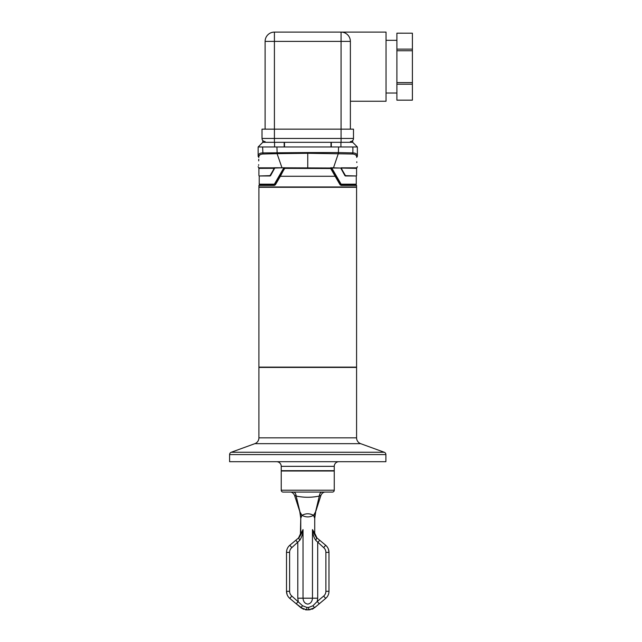 <?xml version="1.0" encoding="UTF-8"?>
<svg xmlns="http://www.w3.org/2000/svg" width="642" height="642" viewBox="0 0 642 642"><rect width="100%" height="100%" fill="white"/><g stroke="black" fill="none" stroke-linecap="round" stroke-linejoin="round"><path stroke-width="0.96" d="M334.257 470.682L281.236 470.682L281.236 490.215A1.862 1.862 0 0 0 283.098 492.077L332.395 492.077A1.862 1.862 0 0 0 334.257 490.215L334.257 470.682M292.142 492.077L291.147 492.077M291.933 492.077L292.383 492.077M320.591 492.077L319.259 492.077M323.062 492.077L323.544 492.077M324.234 492.077L324.78 492.077M324.338 492.077L323.335 492.077M319.828 492.077L295.721 492.077M294.911 492.077L293.434 492.077M296.54 492.077L301.563 492.077M325.045 492.077L325.358 492.077C323.44 492.085 321.971 493.152 320.968 495.295L319.315 496.049C319.604 493.682 320.51 492.358 322.035 492.077L320.559 492.077M291.845 492.077L293.466 492.077C294.943 492.278 295.842 493.602 296.179 496.049C303.891 497.678 311.603 497.678 319.315 496.049L315.535 511.947L314.724 518.279L314.724 533.173L312.461 529.594C312.55 533.462 313.633 537.033 315.736 540.299L323.672 547.626A6.203 6.203 0 0 1 325.887 552.377L325.887 591.298A6.203 6.203 0 0 1 323.672 596.049L317.236 601.442L317.71 598.2L312.461 598.2C312.197 601.642 310.624 603.608 307.751 604.106C304.878 603.608 303.305 601.642 303.032 598.2L303.032 529.594L298.57 537.916C300.071 536.447 301.555 533.671 303.032 529.594C302.952 533.47 301.86 537.033 299.766 540.299L298.562 537.924L296.724 539.465M299.862 511.505L294.534 495.295L296.179 496.049L299.966 511.947L300.769 518.343L300.368 535.372M318.954 492.077L313.834 492.077M300.151 513.022L300.769 518.343L301.957 515.333C305.817 517.42 309.677 517.42 313.537 515.333L314.724 518.279M317.806 538.654L316.931 537.924C316.514 538.341 315.776 536.76 314.724 533.173L316.939 537.924C315.31 536.214 313.826 533.438 312.461 529.594L312.461 598.2L297.792 598.2L298.257 601.442L296.267 603.817L289.831 598.424A9.301 9.301 0 0 1 286.509 591.298L286.509 552.377A9.301 9.301 0 0 1 289.831 545.251L298.562 537.924L300.769 533.173C299.67 536.824 298.931 538.405 298.554 537.932L300.769 533.173L300.769 518.343L299.806 511.746M318.769 539.465L316.883 537.876L315.736 540.299M316.923 537.916L319.7 540.243L317.702 542.618L317.71 598.2M319.7 540.243L325.663 545.251A9.301 9.301 0 0 1 328.985 552.377L328.985 591.298A9.301 9.301 0 0 1 325.663 598.424L314.58 607.725L308.601 609.9L308.682 607.412L306.82 607.412L302.567 605.759L291.829 596.049A6.203 6.203 0 0 1 289.606 591.298L289.606 552.377L286.509 552.377A9.301 9.301 0 0 1 289.831 545.251L291.829 547.626L299.766 540.299M314.724 518.343L315.687 511.746L314.724 518.343M314.58 517.195L315.535 511.947L313.537 515.333C309.701 513.271 305.841 513.271 301.957 515.333L299.966 511.947L300.913 517.195M297.792 598.2L297.792 542.618L295.802 540.243L296.596 539.577M312.927 605.759L314.58 607.725L319.235 603.817L317.236 601.442L312.927 605.759L308.682 607.412M316.033 606.505L311.819 609.322M310.174 609.764L306.9 609.9L300.921 607.725L303.706 609.338L296.267 603.817L299.405 606.457M328.407 549.143L328.985 552.377A9.301 9.301 0 0 0 326.345 545.877A9.301 9.301 0 0 1 328.985 552.377L325.887 552.377M289.093 597.734L289.39 598.031A9.301 9.301 0 0 0 289.831 598.424L299.365 606.417M287.07 594.476L286.509 591.298A9.301 9.301 0 0 0 288.852 597.461A9.301 9.301 0 0 1 286.509 591.298L289.606 591.298M306.82 607.412L306.9 609.9L305.287 609.764M316.851 537.852L316.169 537.153M315.928 536.848L315.382 535.95M315.238 535.637L314.901 534.658M314.821 534.248L314.724 533.317M326.401 545.941L326.104 545.644A9.301 9.301 0 0 0 325.663 545.251L324.956 546.198M316.177 606.385L319.05 603.97M313.481 608.512L311.876 609.306M312.879 608.857L311.843 609.314M299.613 511.112L300.167 513.094M281.236 470.995L334.257 470.995L334.257 466.341L281.236 466.341L281.236 470.995M338.912 461.694A4.654 4.654 0 0 0 334.257 466.341M281.236 466.341A4.654 4.654 0 0 0 276.59 461.694M229.603 461.694L385.89 461.694L385.89 454.592A2.48 2.48 0 0 0 384.261 452.257L360.668 443.67L254.834 443.67L231.24 452.257A2.48 2.48 0 0 0 229.603 454.592L229.603 461.694M384.261 452.257L231.24 452.257M254.834 443.67L254.834 443.67A6.203 6.203 0 0 0 258.911 437.844L258.911 367.12L356.583 367.12L356.583 437.844A6.203 6.203 0 0 0 360.668 443.67M258.911 367.433L356.583 367.433L356.583 186.974L258.911 186.974L258.911 367.433M264.496 184.182L263.878 184.808L274.72 184.808L259.537 184.808L274.72 184.808A0.618 0.425 90 0 0 274.295 185.426L275.378 184.808L274.295 185.426L258.911 185.426L258.911 187.287L356.583 187.287L356.583 185.426L341.207 185.426L340.782 184.808L355.965 184.808L340.782 184.808L331.216 167.755M330.774 168.613L337.219 179.84M275.378 184.808L280.113 176.077L274.72 184.808L275.185 184.182L274.72 184.808L275.378 184.808L280.361 176.277L335.132 176.277L340.116 184.808L341.207 185.426M259.537 184.808L258.911 185.426M280.361 176.277L284.542 168.34A0.618 0.618 0 0 1 284.478 168.509L280.113 176.077L284.599 168.549M340.517 184.744L340.244 184.495A0.618 0.618 0 0 0 340.782 184.808L340.782 184.808A0.618 0.618 -62.6 0 1 340.244 184.495L341.111 184.182L331.625 167.755L340.758 168.06L344.923 175.659M330.959 168.381A0.618 0.618 0 0 0 331.015 168.517A0.618 0.618 163.6 0 1 330.951 168.34A0.618 0.618 0 0 0 331.015 168.517L335.381 176.077M284.871 167.755L284.863 168.373L331.015 168.517L330.935 167.755M274.72 184.808A0.618 0.618 0 0 0 275.249 184.495L275.249 184.495A0.618 0.618 0 0 1 274.72 184.808L274.72 184.808A0.618 0.618 62.6 0 0 275.001 184.736A0.618 0.618 0 0 0 275.249 184.495L283.82 169.657M284.278 167.755L284.727 168.613M284.871 168.204L284.558 167.755M341.111 184.182L356.27 184.182L356.27 175.972L345.372 175.972L341.199 168.06L356.583 168.381L357.361 166.647M274.295 167.763L273.998 168.324L274.407 167.755L340.758 168.06M274.383 184.182L283.876 167.755L274.295 168.06L270.13 175.972L259.224 175.972L259.224 184.182L275.185 184.182M340.926 146.978L340.926 142.323L331.312 142.323L331.312 146.978M352.707 140.502L352.707 142.323L357.361 146.978L357.361 156.303L356.711 157.402C356.968 171.334 356.968 171.334 356.711 157.402C356.719 155.324 355.323 154.192 352.538 154.008L351.31 153.968M331.007 146.978L331.007 142.323L284.494 142.323L284.494 146.978M352.883 146.978L352.883 152.908C355.78 152.981 357.265 154.112 357.361 156.303L357.361 146.978L258.14 146.978L262.787 142.323L284.181 142.323L284.181 146.978M276.919 146.978L277.167 153.663L307.751 153.286L307.751 152.555L262.61 152.908C259.721 152.981 258.236 154.112 258.14 156.303L258.14 146.978L262.787 142.323L262.787 140.502M258.782 157.499L258.79 157.402C258.533 171.334 258.533 171.334 258.79 157.402C258.782 155.324 260.171 154.192 262.955 154.008L277.079 153.663L281.974 167.755M258.758 159.216L258.726 160.877M258.662 164.697L258.646 165.363M264.183 153.968L263.292 153.992M270.571 175.659L274.744 168.06M273.998 168.324L258.911 168.381L258.686 167.835L274.19 167.835M356.8 162.53L356.783 161.808M307.751 167.755L307.751 153.286L352.538 154.008L352.883 152.908L338.655 152.571L333.519 167.755M341.504 168.324L341.199 167.763M307.751 152.555L338.655 152.571M277.167 153.663L276.838 152.571M340.926 142.323L352.707 142.323L357.361 146.978M258.333 155.123L258.14 156.134M265.114 129.146L265.114 41.401A9.301 9.301 0 0 1 274.415 32.1L341.079 32.1A9.301 9.301 0 0 1 350.38 41.401L350.38 129.146L350.38 101.243L386.043 101.243L386.043 32.1L341.079 32.1L341.079 41.401L265.114 41.401A9.301 9.301 0 0 1 274.415 32.1L274.415 129.146L341.079 129.146L341.079 41.401L350.38 41.401M353.485 129.146L341.079 129.146L341.079 138.447L353.485 138.447A3.098 3.098 0 0 1 350.38 141.553A3.098 3.098 0 0 0 353.485 138.447L353.485 129.146M274.415 141.553L274.415 129.146L262.016 129.146L262.016 138.447L341.079 138.447L341.079 141.553M265.114 141.553A3.098 3.098 0 0 1 262.016 138.447A3.098 3.098 0 0 0 265.114 141.553M350.315 40.285L350.107 39.146M349.738 37.998L349.2 36.867M348.494 35.783L347.611 34.772M412.397 84.214L412.397 33.199L396.892 33.199L396.892 100.16L412.397 100.144L412.397 84.214L396.892 84.214M396.892 82.601L412.397 82.601M412.397 50.742L396.892 50.742M396.892 49.129L412.397 49.129M412.397 33.199L396.892 33.183M281.236 490.215L334.257 490.215M289.606 552.377A6.203 6.203 0 0 1 291.829 547.626M325.887 591.298L328.985 591.298A9.301 9.301 0 0 1 325.663 598.424L323.672 596.049M323.672 547.626L325.663 545.251A9.301 9.301 0 0 1 326.104 545.644M328.985 591.298L327.853 591.298L328.985 591.298M291.829 596.049L289.831 598.424L299.332 606.393L289.831 598.424L290.545 597.469M289.39 598.031A9.301 9.301 0 0 0 289.831 598.424A9.301 9.301 0 0 1 286.509 591.298M302.567 605.759L300.921 607.725L299.341 606.401M325.301 597.895L324.956 597.469M385.89 454.592L229.603 454.592M258.911 437.844L356.583 437.844M330.622 167.755L330.622 168.204M274.575 142.323L274.575 146.978M262.61 146.978L262.955 154.008M258.79 157.402L258.14 156.303L258.79 157.402M270.105 175.507L274.166 168.541M259.224 175.972L269.889 175.659M341.311 167.835L356.808 167.835M345.613 175.659L356.27 175.972M345.388 175.507L341.327 168.541M338.575 146.978L338.334 153.663M290.417 492.077L291.203 492.077M294.534 495.295C293.346 493.064 291.877 491.989 290.112 492.077L290.112 492.077M298.827 492.077L296.042 492.077M322.974 492.077L323.56 492.077M324.138 492.077L324.627 492.077M318.44 492.077L315.511 492.077L318.44 492.077M316.931 537.924L315.543 536.255M315.88 511.112L320.968 495.295M298.731 537.779L300.095 535.998M287.086 594.524L287.255 594.941M288.033 596.394L288.362 596.859M328.969 551.727L328.881 550.94M317.967 604.884L319.235 603.817M296.267 603.817L297.543 604.892M287.68 595.808L287.383 595.23M286.661 592.959L286.533 591.956M294.967 496.635L295.641 498.722M296.323 500.832L296.596 501.659M296.925 502.678L297.382 504.098M297.728 505.174L298.546 507.718M298.731 508.295L298.947 508.97M299.1 509.475L299.365 510.302M320.535 496.635L319.925 498.497M319.17 500.832L318.905 501.659M318.576 502.678L318.119 504.098M317.766 505.174L316.955 507.718M316.771 508.295L316.554 508.97M316.394 509.475L316.137 510.302M328.969 591.916L328.881 592.694M286.533 551.751L286.613 550.972M331.015 168.517L335.429 176.157M340.782 184.808L351.623 184.808L351.005 184.182M356.583 185.426L355.965 184.808M258.686 167.835L258.14 166.647M258.911 175.659L258.911 168.381M356.583 175.659L356.583 168.381M386.043 40.318L396.892 40.318M396.892 100.16L412.397 100.16M386.043 93.026L396.892 93.026"/></g></svg>
